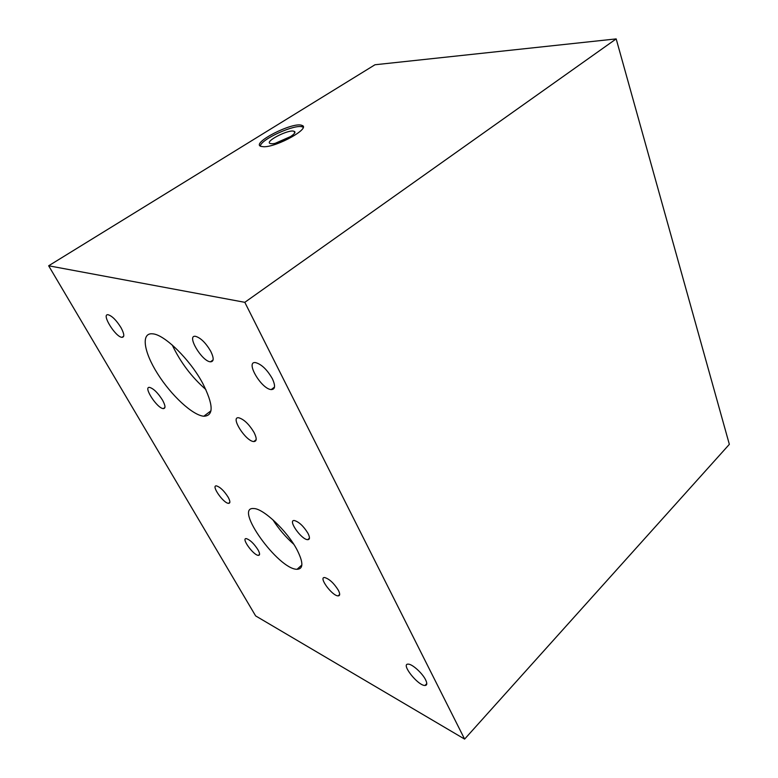 <?xml version="1.0" encoding="UTF-8"?>
<svg xmlns="http://www.w3.org/2000/svg" width="778" height="778" viewBox="0 0 778 778"><rect width="100%" height="100%" fill="white"/><g stroke="black" fill="none" stroke-linecap="round" stroke-linejoin="round"><path stroke-width="1.17" d="M288.862 137.725L277.795 142.598M291.011 136.364L275.334 143.259M271.911 143.745C279.788 143.901 299.472 132.775 294.026 131.307C289.056 128.895 264.102 141.635 270.18 143.522L271.911 143.745M303.167 127.291L302.603 126.999C295.737 123.498 260.397 139.457 260.358 146.108M263.8 146.75L260.922 146.39C250.555 143.103 293.394 121.3 301.913 125.404C311.336 127.845 277.279 147.071 263.8 146.75M272.319 378.643C275.606 385.8 275.256 389.447 271.25 389.574C261.437 389.233 244.876 361.021 255.554 362.606C261.496 364.24 267.087 369.579 272.319 378.643M425.595 679.807C427.355 683.473 427.151 685.36 424.992 685.476C417.912 685.807 400.369 663.508 408.217 664.14C412.116 663.926 422.376 673.145 425.595 679.807M210.673 351.16C214.057 358.113 213.989 361.663 210.468 361.819C201.94 361.527 186.117 334.841 195.453 336.31C200.588 337.778 205.664 342.728 210.673 351.16M121.008 327.655C124.334 333.918 124.665 337.146 121.99 337.341C115.494 337.156 100.916 313.515 108.123 314.74C112.1 315.965 116.399 320.264 121.008 327.655M162.563 400.193C165.481 405.639 165.743 408.44 163.331 408.606C157.205 408.538 142.773 386.345 149.59 387.386C153.636 388.63 157.953 392.9 162.563 400.193M254.066 432.48C256.973 438.403 256.876 441.427 253.793 441.554C245.819 441.427 229.918 416.541 238.671 417.757C243.893 419.245 249.028 424.156 254.066 432.48M172.278 345.062C180.418 362.247 191.612 377.067 205.869 389.545M202.737 383.369C213.542 404.891 213.892 415.851 203.797 416.24C192.545 415.267 171.131 395.341 157.526 373.615C143.745 351.899 140.721 332.507 152.614 333.83C164.372 334.375 190.075 359.582 202.737 383.369M228.168 497.21C230.298 501.188 230.424 503.23 228.567 503.347C223.461 503.405 210.731 485.132 216.44 485.88C220.164 487.038 224.083 490.811 228.168 497.21M258.053 549.89C259.959 553.44 260.076 555.259 258.403 555.366C253.57 555.482 240.859 537.968 246.266 538.609C250.03 539.786 253.959 543.55 258.053 549.89M338.342 590.239C340.18 593.896 340.112 595.783 338.129 595.88C332.216 596.036 318.105 576.858 324.659 577.539C329.318 578.91 333.888 583.14 338.342 590.239M307.952 533.27C310.033 537.433 309.945 539.572 307.709 539.679C301.397 539.738 287.374 519.704 294.337 520.521C298.976 521.863 303.517 526.113 307.952 533.27M272.835 519.704C278.67 528.865 285.643 537.063 293.773 544.279M296.895 549.55C303.449 562.416 303.508 569 297.06 569.292C278.378 569.593 233.06 506.449 253.813 508.549C263.256 508.413 287.111 530.927 296.895 549.55M244.807 302.321L616.176 38.9L374.977 64.759L48.654 265.784L255.631 615.904L464.612 739.1L244.807 302.321L48.654 265.784M616.176 38.9L729.346 444.345L464.612 739.1M294.668 132.766L294.026 131.307M302.603 126.999L301.913 125.404M274.517 387.055L271.25 389.574M426.791 683.59L424.992 685.476M213.104 359.903L210.468 361.819M123.712 336.164L121.99 337.341M164.936 407.429L163.331 408.606M256.156 439.667L253.793 441.554M210.974 410.803L203.797 416.24M229.86 502.287L228.567 503.347M259.58 554.344L258.403 555.366M339.685 594.431L338.129 595.88M309.459 538.133L307.709 539.679M301.864 564.984L297.06 569.292"/></g></svg>
